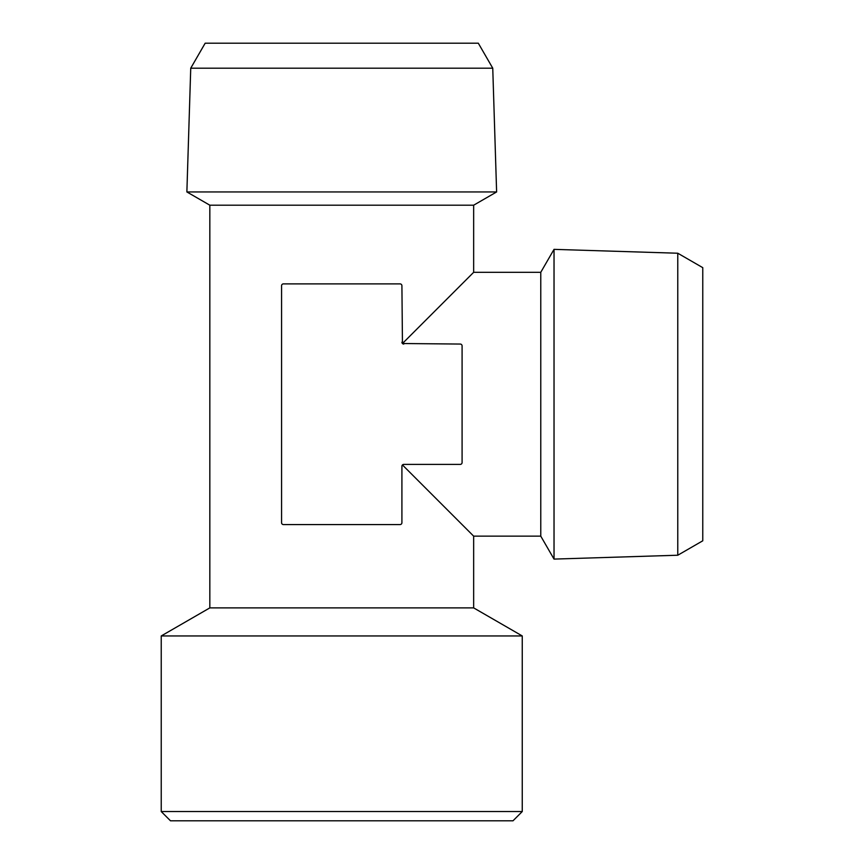 <?xml version="1.0" encoding="UTF-8"?>
<svg xmlns="http://www.w3.org/2000/svg" width="864" height="864" viewBox="0 0 864 864"><rect width="100%" height="100%" fill="white"/><g stroke="black" fill="none" stroke-linecap="round" stroke-linejoin="round"><path stroke-width="1.3" d="M341.744 820.8L170.489 820.8L161.233 811.544L522.256 811.544L513 820.8L341.744 820.8M677.776 555.228L702.767 540.799L702.767 267.656L677.776 253.228L677.776 555.228L554.029 559.094L540.767 536.144L540.767 272.311L473.656 272.311L473.656 205.2L209.833 205.2L209.833 607.889L473.656 607.889L522.256 635.947L161.233 635.947L161.233 811.544M402.451 464.94L403.769 464.4A1.847 1.847 0 0 0 401.911 466.247L402.451 464.94L473.656 536.144L473.656 607.889M473.656 272.311L402.451 343.516L401.911 285.736A1.847 1.847 0 0 0 400.064 283.889L283.424 283.889A1.847 1.847 0 0 0 281.567 285.736L281.567 522.72A1.847 1.847 0 0 0 283.424 524.567L400.064 524.567A1.847 1.847 0 0 0 401.911 522.72L401.911 466.247M473.656 205.2L496.616 191.948L186.872 191.948L209.833 205.2M492.75 68.191L478.31 43.2L205.168 43.2L190.739 68.191L492.75 68.191L496.616 191.948M554.029 559.094L554.029 249.361L677.776 253.228M403.769 464.4L460.231 464.4A1.847 1.847 0 0 0 462.089 462.553L462.089 345.913A1.847 1.847 0 0 0 460.231 344.056L402.451 343.516M403.769 344.056A1.847 1.847 0 0 1 401.911 342.209M522.256 635.947L522.256 811.544M209.833 607.889L161.233 635.947M190.739 68.191L186.872 191.948M540.767 272.311L554.029 249.361M540.767 536.144L473.656 536.144"/></g></svg>
